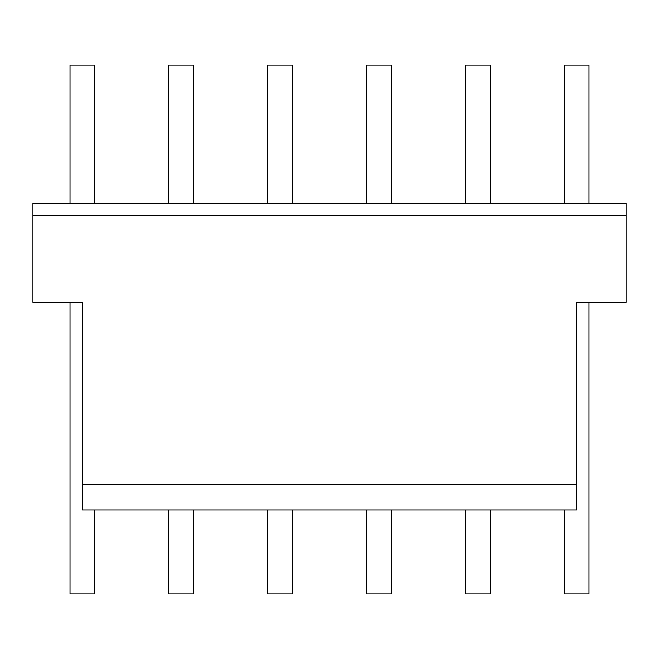 <?xml version="1.0" encoding="UTF-8"?>
<svg xmlns="http://www.w3.org/2000/svg" width="659" height="659" viewBox="0 0 659 659"><rect width="100%" height="100%" fill="white"/><g stroke="black" fill="none" stroke-linecap="round" stroke-linejoin="round"><path stroke-width="0.99" d="M32.95 203.466L32.95 302.316L82.375 302.316L82.375 509.901L576.625 509.901L576.625 302.316L626.05 302.316L626.05 203.466L32.95 203.466M564.269 509.901L564.269 593.924L588.981 593.924L588.981 302.316M588.981 203.466L588.981 65.076L564.269 65.076L564.269 203.466M465.419 509.901L465.419 593.924L490.131 593.924L490.131 509.901M490.131 203.466L490.131 65.076L465.419 65.076L465.419 203.466M366.569 509.901L366.569 593.924L391.281 593.924L391.281 509.901M391.281 203.466L391.281 65.076L366.569 65.076L366.569 203.466M267.719 509.901L267.719 593.924L292.431 593.924L292.431 509.901M292.431 203.466L292.431 65.076L267.719 65.076L267.719 203.466M168.869 509.901L168.869 593.924L193.581 593.924L193.581 509.901M193.581 203.466L193.581 65.076L168.869 65.076L168.869 203.466M70.019 302.316L70.019 593.924L94.731 593.924L94.731 509.901M94.731 203.466L94.731 65.076L70.019 65.076L70.019 203.466M32.95 215.575L626.05 215.575M82.375 484.785L576.625 484.785"/></g></svg>
